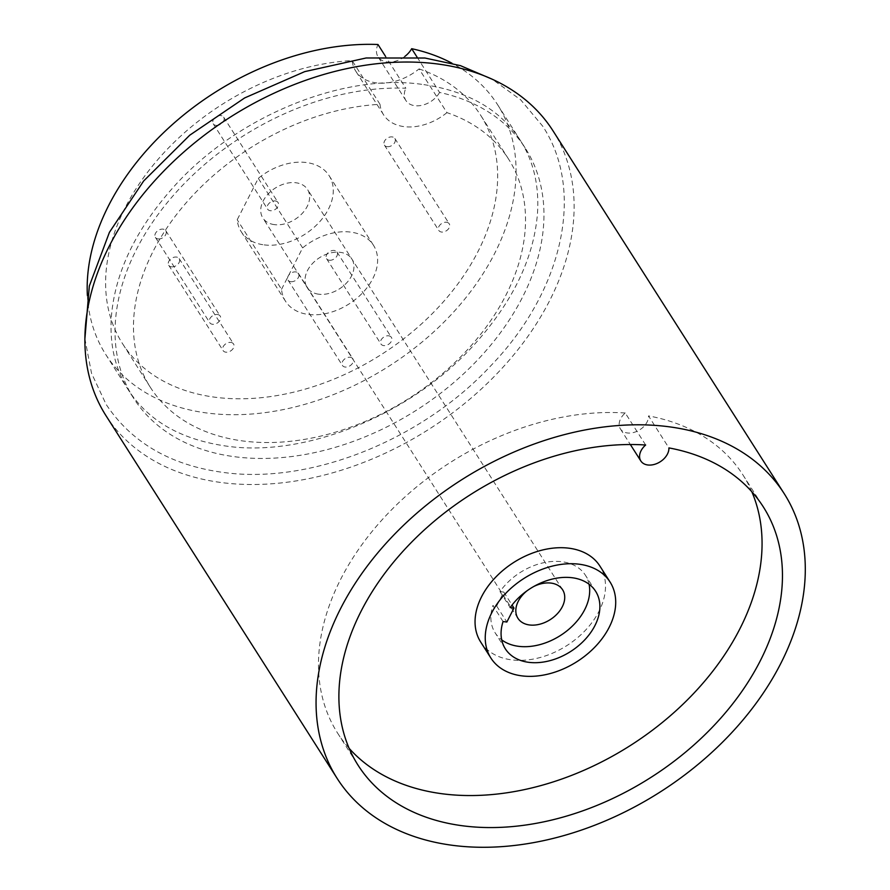 <?xml version="1.0" encoding="UTF-8"?>
<svg xmlns="http://www.w3.org/2000/svg" width="890" height="890" viewBox="0 0 890 890"><rect width="100%" height="100%" fill="white"/><g stroke="black" fill="none" stroke-linecap="round" stroke-linejoin="round"><path stroke-width="0.67" stroke-dasharray="4.45 3.34" d="M503.072 621.554L492.871 605.556A53.533 37.369 147.5 0 0 495.129 632.801A53.533 37.369 147.5 0 0 501.715 639.865M589.047 584.207A53.533 37.369 147.5 0 0 585.431 575.263A53.533 37.369 147.5 0 0 561.835 561.724A53.533 37.369 147.5 0 0 499.98 591.594L503.773 592.061L496.665 606.023L492.871 605.556M480.678 642.013A70.677 49.328 147.5 0 0 511.817 659.89A70.677 49.328 147.5 0 0 585.642 630.064A70.677 49.328 147.5 0 0 599.882 566.051M499.98 591.594L510.181 607.592M503.773 592.061L512.062 605.055M496.665 606.023L506.866 622.032M215.947 125.368A6.186 4.317 147.5 0 0 222.411 122.753A6.186 4.317 147.5 0 0 223.657 117.157A6.186 4.317 147.5 0 0 220.931 115.589A6.186 4.317 147.5 0 0 214.468 118.203A6.186 4.317 147.5 0 0 213.222 123.799A6.186 4.317 147.5 0 0 215.947 125.368M275.322 200.951A6.186 4.317 -32.5 0 1 278.047 202.508A6.186 4.317 -32.5 0 1 276.801 208.115A6.186 4.317 -32.5 0 1 270.338 210.719A6.186 4.317 -32.5 0 1 267.623 209.161A6.186 4.317 -32.5 0 1 268.869 203.554A6.186 4.317 -32.5 0 1 275.322 200.951M158.097 238.921A6.186 4.317 147.5 0 0 164.55 236.306A6.186 4.317 147.5 0 0 165.796 230.71A6.186 4.317 147.5 0 0 163.07 229.142A6.186 4.317 147.5 0 0 156.618 231.745A6.186 4.317 147.5 0 0 155.372 237.352A6.186 4.317 147.5 0 0 158.097 238.921M217.46 314.504A6.186 4.317 -32.5 0 1 220.186 316.061A6.186 4.317 -32.5 0 1 218.94 321.668A6.186 4.317 -32.5 0 1 212.488 324.272A6.186 4.317 -32.5 0 1 209.762 322.714A6.186 4.317 -32.5 0 1 211.008 317.107A6.186 4.317 -32.5 0 1 217.46 314.504M290.774 281.685A6.186 4.317 147.5 0 0 297.238 279.082A6.186 4.317 147.5 0 0 298.484 273.475A6.186 4.317 147.5 0 0 295.758 271.906A6.186 4.317 147.5 0 0 289.295 274.521A6.186 4.317 147.5 0 0 288.049 280.116A6.186 4.317 147.5 0 0 290.774 281.685M350.148 357.268A6.186 4.317 -32.5 0 1 352.874 358.837A6.186 4.317 -32.5 0 1 351.628 364.433A6.186 4.317 -32.5 0 1 345.175 367.047A6.186 4.317 -32.5 0 1 342.45 365.478A6.186 4.317 -32.5 0 1 343.696 359.883A6.186 4.317 -32.5 0 1 350.148 357.268M329.3 260.236A6.186 4.317 147.5 0 0 335.752 257.622A6.186 4.317 147.5 0 0 336.999 252.015A6.186 4.317 147.5 0 0 334.273 250.457A6.186 4.317 147.5 0 0 327.82 253.06A6.186 4.317 147.5 0 0 326.574 258.667A6.186 4.317 147.5 0 0 329.3 260.236M388.674 335.819A6.186 4.317 -32.5 0 1 391.4 337.377A6.186 4.317 -32.5 0 1 390.154 342.984A6.186 4.317 -32.5 0 1 383.69 345.587A6.186 4.317 -32.5 0 1 380.964 344.03A6.186 4.317 -32.5 0 1 382.211 338.423A6.186 4.317 -32.5 0 1 388.674 335.819M387.15 146.683A6.186 4.317 147.5 0 0 393.614 144.069A6.186 4.317 147.5 0 0 394.86 138.473A6.186 4.317 147.5 0 0 392.134 136.904A6.186 4.317 147.5 0 0 385.67 139.519A6.186 4.317 147.5 0 0 384.424 145.114A6.186 4.317 147.5 0 0 387.15 146.683M446.524 222.266A6.186 4.317 -32.5 0 1 449.25 223.824A6.186 4.317 -32.5 0 1 448.004 229.431A6.186 4.317 -32.5 0 1 441.551 232.034A6.186 4.317 -32.5 0 1 438.826 230.477A6.186 4.317 -32.5 0 1 440.072 224.87A6.186 4.317 -32.5 0 1 446.524 222.266M171.459 266.833A6.186 4.317 147.5 0 0 177.911 264.219A6.186 4.317 147.5 0 0 179.157 258.623A6.186 4.317 147.5 0 0 176.431 257.054A6.186 4.317 147.5 0 0 169.979 259.669A6.186 4.317 147.5 0 0 168.733 265.264A6.186 4.317 147.5 0 0 171.459 266.833M230.833 342.416A6.186 4.317 -32.5 0 1 233.558 343.974A6.186 4.317 -32.5 0 1 232.312 349.581A6.186 4.317 -32.5 0 1 225.849 352.184A6.186 4.317 -32.5 0 1 223.123 350.627A6.186 4.317 -32.5 0 1 224.369 345.02A6.186 4.317 -32.5 0 1 230.833 342.416M274.498 224.647A26.5 18.501 -32.5 0 1 262.828 217.939A26.5 18.501 -32.5 0 1 268.168 193.942A26.5 18.501 -32.5 0 1 295.847 182.75A26.5 18.501 -32.5 0 1 307.528 189.459A26.5 18.501 -32.5 0 1 302.188 213.466A26.5 18.501 -32.5 0 1 274.498 224.647M318.831 294.212A26.5 18.501 -32.5 0 1 307.15 287.514A26.5 18.501 -32.5 0 1 312.501 263.507A26.5 18.501 -32.5 0 1 340.18 252.326A26.5 18.501 -32.5 0 1 351.861 259.023A26.5 18.501 -32.5 0 1 346.51 283.031A26.5 18.501 -32.5 0 1 318.831 294.212A26.5 18.501 147.5 0 0 346.51 283.031A26.5 18.501 147.5 0 0 351.861 259.023A26.5 18.501 147.5 0 0 340.18 252.326A26.5 18.501 147.5 0 0 312.501 263.507A26.5 18.501 147.5 0 0 307.15 287.514A26.5 18.501 147.5 0 0 318.831 294.212M264.185 244.895A52.121 36.379 147.5 0 0 318.631 222.901A52.121 36.379 147.5 0 0 329.133 175.686A52.121 36.379 147.5 0 0 306.16 162.503A52.121 36.379 147.5 0 0 258.311 178.334L237.207 219.752A52.121 36.379 147.5 0 0 241.223 231.712A52.121 36.379 147.5 0 0 264.185 244.895M281.529 289.317L302.645 247.898A52.121 36.379 -32.5 0 1 350.493 232.079A52.121 36.379 -32.5 0 1 373.466 245.262A52.121 36.379 -32.5 0 1 362.953 292.476A52.121 36.379 -32.5 0 1 308.519 314.459A52.121 36.379 -32.5 0 1 285.545 301.276A52.121 36.379 -32.5 0 1 281.529 289.317L237.207 219.752M302.645 247.898L258.311 178.334M645.651 445.011L625.247 412.993A15.898 11.103 147.5 0 0 620.43 428.947A15.898 11.103 147.5 0 0 627.439 432.974A15.898 11.103 147.5 0 0 648.51 415.897L668.902 447.904M533.844 586.454A26.5 18.501 147.5 0 0 527.058 590.771M751.816 491.736A240.289 167.732 147.5 0 0 742.928 474.904A240.289 167.732 147.5 0 0 648.51 415.897M87.376 295.48A232.335 162.18 147.5 0 0 105.688 354.376A232.335 162.18 147.5 0 0 208.071 413.149A232.335 162.18 147.5 0 0 450.752 315.116A232.335 162.18 147.5 0 0 497.566 104.664A232.335 162.18 147.5 0 0 451.92 63.19M417.099 57.182L439.571 92.449A232.335 162.18 -32.5 0 1 525.445 148.407A232.335 162.18 -32.5 0 1 478.62 358.87A232.335 162.18 -32.5 0 1 235.939 456.893A232.335 162.18 -32.5 0 1 133.567 398.13A232.335 162.18 -32.5 0 1 173.795 194.932A232.335 162.18 -32.5 0 1 405.851 88.243L385.604 56.471M105.999 415.697A265.031 184.998 147.5 0 0 222.778 482.725A265.031 184.998 147.5 0 0 499.601 370.907A265.031 184.998 147.5 0 0 553.013 130.841M439.571 92.449A20.314 14.184 -32.5 0 1 422.349 105.198A20.314 14.184 -32.5 0 1 405.929 100.559A20.314 14.184 -32.5 0 1 405.851 88.243M419.068 68.897A212.376 148.241 -32.5 0 1 480.734 115.389A212.376 148.241 -32.5 0 1 381.298 354.543A212.376 148.241 -32.5 0 1 122.531 343.651A212.376 148.241 -32.5 0 1 152.513 165.952A212.376 148.241 -32.5 0 1 352.117 60.565A46.825 32.685 -32.5 0 0 355.711 71.055A46.825 32.685 -32.5 0 0 419.068 68.897L446.947 112.641A212.376 148.241 -32.5 0 1 508.613 159.143A212.376 148.241 -32.5 0 1 409.166 398.286A212.376 148.241 -32.5 0 1 150.399 387.395A212.376 148.241 -32.5 0 1 180.392 209.695A212.376 148.241 -32.5 0 1 379.997 104.308L352.117 60.565M404.861 56.426A20.314 14.184 -32.5 0 1 378.061 56.815A20.314 14.184 -32.5 0 1 377.972 44.5M446.947 112.641A46.825 32.685 -32.5 0 1 383.579 114.81A46.825 32.685 -32.5 0 1 379.997 104.308M625.247 412.993A240.289 167.732 147.5 0 0 381.476 520.494A240.289 167.732 147.5 0 0 337.633 733.16A240.289 167.732 147.5 0 0 349.136 748.334M421.671 84.316C342.861 73.191 237.819 115.8 174.885 185.532C135.97 228.641 114.777 272.674 111.295 317.641C109.637 345.331 115.355 369.495 128.472 390.12C148.552 421.137 181.449 439.827 227.15 446.213C305.96 457.349 411.002 414.729 473.925 344.997C512.84 301.888 534.033 257.855 537.516 212.888C539.184 185.198 533.455 161.046 520.35 140.409C500.258 109.403 467.361 90.702 421.671 84.316M84.895 338.734L91.537 373.299L106.121 404.372C131.675 442.775 170.924 465.492 223.868 472.512C311.278 484.449 421.938 439.849 490.735 365.834C562.38 291.742 585.731 191.439 542.7 126.169L520.695 99.825L492.181 79.21M505.331 648.81L495.129 632.801M595.621 591.272L585.431 575.263M223.657 117.157L278.047 202.508M213.222 123.799L267.623 209.161M165.796 230.71L220.186 316.061M155.372 237.352L209.762 322.714M298.484 273.475L352.874 358.837M288.049 280.116L342.45 365.478M336.999 252.015L391.4 337.377M326.574 258.667L380.964 344.03M394.86 138.473L449.25 223.824M384.424 145.114L438.826 230.477M179.157 258.623L233.558 343.974M168.733 265.264L223.123 350.627M517.924 618.272L262.828 217.939M329.133 175.686L373.466 245.262M241.223 231.712L285.545 301.276M562.625 589.792L307.528 189.459M620.43 428.947L630.343 444.511M742.928 474.904L763.32 506.911M105.688 354.376L133.567 398.13M497.566 104.664L525.445 148.407M508.613 159.143L480.734 115.389M150.399 387.395L122.531 343.651M337.633 733.16L358.036 765.178M383.579 114.81L355.711 71.055M405.929 100.559L378.061 56.815"/><path stroke-width="1.33" d="M501.715 639.865A53.533 37.369 147.5 0 0 518.725 646.34A53.533 37.369 147.5 0 0 569.811 628.44A53.533 37.369 147.5 0 0 589.047 584.207M503.072 621.554A53.533 37.369 147.5 0 0 505.331 648.81A53.533 37.369 147.5 0 0 528.916 662.349A53.533 37.369 147.5 0 0 584.841 639.754A53.533 37.369 147.5 0 0 595.621 591.272A53.533 37.369 147.5 0 0 572.036 577.721A53.533 37.369 147.5 0 0 510.181 607.592L513.975 608.07L506.866 622.032L503.072 621.554M522.018 675.888A70.677 49.328 147.5 0 0 595.833 646.073A70.677 49.328 147.5 0 0 610.084 582.06A70.677 49.328 147.5 0 0 578.934 564.182A70.677 49.328 147.5 0 0 505.12 593.997A70.677 49.328 147.5 0 0 490.88 658.022A70.677 49.328 147.5 0 0 522.018 675.888M610.084 582.06L599.882 566.051A70.677 49.328 147.5 0 0 568.743 548.173A70.677 49.328 147.5 0 0 494.918 577.999A70.677 49.328 147.5 0 0 480.678 642.013L490.88 658.022M512.062 605.055L513.975 608.07M645.651 445.011A15.898 11.103 147.5 0 0 640.833 460.964A15.898 11.103 147.5 0 0 647.831 464.981A15.898 11.103 147.5 0 0 668.902 447.904A240.289 167.732 147.5 0 1 763.32 506.911A240.289 167.732 147.5 0 1 714.893 724.571A240.289 167.732 147.5 0 1 463.913 825.953A240.289 167.732 147.5 0 1 358.036 765.178A240.289 167.732 147.5 0 1 401.88 552.501A240.289 167.732 147.5 0 1 645.651 445.011M527.058 590.771A26.5 18.501 147.5 0 0 517.924 618.272A26.5 18.501 147.5 0 0 529.606 624.98A26.5 18.501 147.5 0 0 557.285 613.8A26.5 18.501 147.5 0 0 562.625 589.792A26.5 18.501 147.5 0 0 550.955 583.084A26.5 18.501 147.5 0 0 533.844 586.454M349.136 748.334A240.289 167.732 147.5 0 0 443.52 793.936A240.289 167.732 147.5 0 0 685.222 702.043A240.289 167.732 147.5 0 0 751.816 491.736M385.604 56.471L377.972 44.5A232.335 162.18 147.5 0 0 87.376 295.48M453.956 845.5A265.031 184.998 147.5 0 0 730.779 733.683A265.031 184.998 147.5 0 0 784.179 493.616A265.031 184.998 147.5 0 0 667.4 426.577A265.031 184.998 147.5 0 0 390.577 538.405A265.031 184.998 147.5 0 0 337.176 778.461A265.031 184.998 147.5 0 0 453.956 845.5M784.179 493.616L553.013 130.841A265.031 184.998 147.5 0 0 436.234 63.813A265.031 184.998 147.5 0 0 159.41 175.63A265.031 184.998 147.5 0 0 105.999 415.697L337.176 778.461M451.92 63.19A232.335 162.18 147.5 0 0 411.692 48.694L417.099 57.182M411.692 48.694A20.314 14.184 -32.5 0 1 404.861 56.426M492.181 79.21L460.453 65.649L424.942 58.017L366.146 57.983L304.725 71.623L244.639 97.945L189.748 135.202L143.668 180.97L109.425 232.312L89.334 286.013L84.895 338.734M630.343 444.511L640.833 460.964"/></g></svg>
